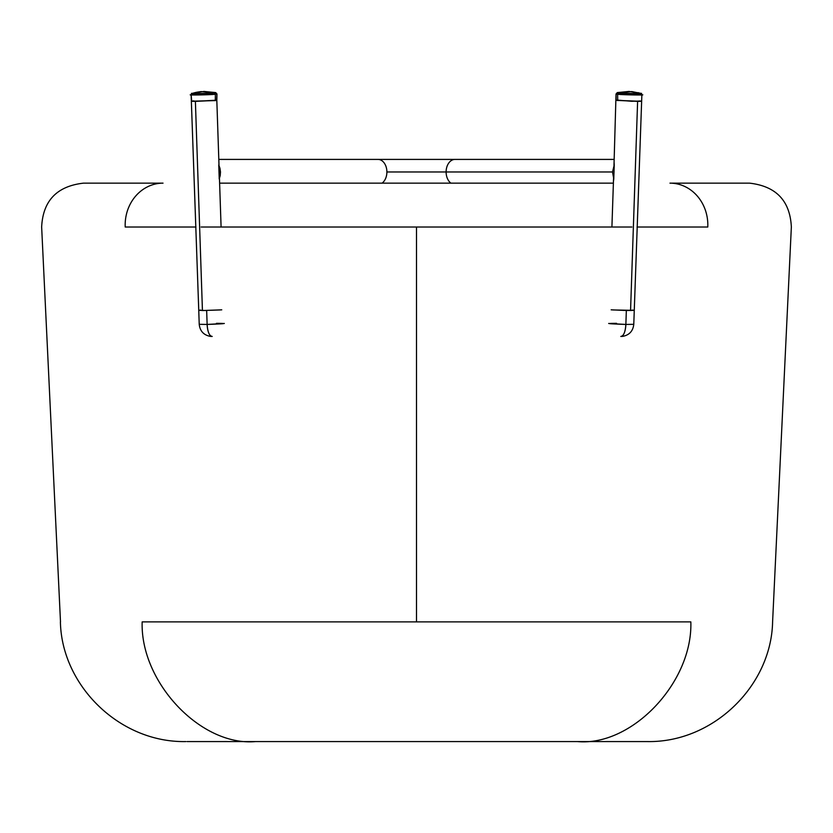 <?xml version="1.0" encoding="UTF-8"?>
<svg xmlns="http://www.w3.org/2000/svg" width="833" height="833" viewBox="0 0 833 833"><rect width="100%" height="100%" fill="white"/><g stroke="black" fill="none" stroke-linecap="round" stroke-linejoin="round"><path stroke-width="1.25" d="M193.818 100.897L191.944 101.116L193.818 100.897M215.862 100.554L191.705 101.199L215.289 100.606L215.383 94.244L214.341 92.88L215.695 92.588L203.95 91.432L193.662 93.192C183.291 93.89 211.311 93.463 214.341 92.88C211.311 93.463 183.291 93.89 193.662 93.192M194.485 101.376L215.862 100.22M618.305 100.189L631.82 101.293L640.338 101.012M640.338 101.334L616.181 100.356L637.609 101.376L630.56 310.542L637.609 101.376L641.056 101.272M191.777 101.157L193.235 100.949M616.233 100.324L640.785 101.303M669.971 183.145A41.879 37.86 90 0 1 707.79 227.013C819.089 227.013 819.089 227.013 707.79 227.013A41.879 37.86 -90 0 0 669.971 183.145C775.835 183.145 775.835 183.145 669.971 183.145L749.513 183.145C776.127 186.186 790.069 200.805 791.35 227.013L772.597 621.887C771.348 685.674 713.235 742.89 647.095 741.568L577.394 741.568C631.935 746.597 692.785 682.394 690.838 621.887C799.649 621.876 799.649 621.876 690.838 621.887C799.649 621.876 799.649 621.876 690.838 621.887L142.162 621.887C33.507 621.887 33.507 621.887 142.162 621.887L416.5 621.887L416.5 227.013L416.5 621.887L690.838 621.887C799.649 621.876 799.649 621.876 690.838 621.887C692.785 682.394 631.935 746.597 577.394 741.568L187.029 741.568M60.497 621.887L41.65 227.013C42.931 200.805 56.873 186.186 83.487 183.145L163.029 183.145A41.879 37.86 90 0 0 125.21 227.013C13.974 227.013 13.974 227.013 125.21 227.013C13.974 227.013 13.974 227.013 125.21 227.013L195.942 227.013M234.854 183.145L598.313 183.145M577.394 741.568C670.159 741.568 670.159 741.568 577.394 741.568L255.606 741.568C162.841 741.568 162.841 741.568 255.606 741.568C201.065 746.597 140.215 682.394 142.162 621.887C140.215 682.394 201.065 746.597 255.606 741.568M142.162 621.887C33.351 621.876 33.351 621.876 142.162 621.887M707.79 227.013C819.026 227.013 819.026 227.013 707.79 227.013L637.058 227.013M613.39 183.145L219.61 183.145M201.107 227.013L631.893 227.013M400.819 227.013L393.759 227.013M125.21 227.013C13.974 227.013 13.974 227.013 125.21 227.013A41.879 37.86 -90 0 1 163.029 183.145C57.165 183.145 57.165 183.145 163.029 183.145M611.151 309.824L626.343 310.501L625.864 324.443L626.343 310.501L634.246 310.376L612.796 309.949M616.42 100.283L617.138 100.22M633.288 310.178L632.216 310.074M221.755 309.834L202.44 310.542L195.391 101.376L191.705 101.199L191.132 94.858L192.704 94.598C181.334 95.358 212.071 94.889 215.383 94.244L191.132 94.858L198.754 310.376L206.657 310.501L198.754 310.376L199.222 324.318L207.136 324.443L206.657 310.501L207.136 324.443L199.222 324.318C199.972 331.076 203.679 335.095 210.353 336.376L212.04 336.459A12.568 4.665 -91.2 0 1 207.136 324.443C207.667 332.034 209.354 336.032 212.207 336.438A12.568 4.665 -91.2 0 1 212.04 336.459L212.207 336.438M191.132 94.858L192.308 93.379L201.201 91.588L215.695 92.588L216.965 93.983L216.58 100.449M200.784 310.074L199.712 310.178M219.017 165.538L216.819 100.356L195.391 101.376L202.44 310.542L220.308 309.938M613.463 181.282L613.775 178.96L612.515 171.973L386.887 171.973A12.568 8.882 90 0 1 382.076 183.145A12.568 8.882 -90 0 0 386.887 171.973A12.568 8.882 -90 0 0 378.005 159.415A12.568 8.882 90 0 1 386.887 171.973L394.727 171.973M446.113 171.973A12.568 8.882 -90 0 1 454.995 159.415A12.568 8.882 90 0 0 446.113 171.973A12.568 8.882 90 0 0 450.924 183.145A12.568 8.882 -90 0 1 446.113 171.973L612.515 171.973L614.244 164.996L614.098 162.664M613.775 178.96L614.244 164.996L612.515 171.973L613.775 178.96L614.244 164.996M218.902 162.664L219.537 181.282M220.224 175.628L219.225 178.96L220.485 171.973L220.224 175.628M219.985 168.328L220.485 171.973L218.756 164.996L219.985 168.328M386.887 171.973L438.273 171.973M218.756 164.996L219.225 178.96M639.338 93.192C649.709 93.89 621.689 93.463 618.659 92.88C621.689 93.463 649.709 93.89 639.338 93.192L629.05 91.432L617.305 92.588L618.659 92.88L617.617 94.244L616.035 93.983L613.983 165.538M617.305 92.588L616.035 93.983L617.617 94.244C620.929 94.889 651.666 95.358 640.296 94.598L617.617 94.244L617.711 100.606L617.617 94.244L618.659 92.88L631.799 91.588L617.305 92.588L616.035 93.983L616.181 100.356M617.607 100.21L616.691 100.252M640.723 101.053L639.765 100.949M620.793 336.438C623.646 336.032 625.333 332.034 625.864 324.443L633.778 324.318L625.864 324.443A12.568 4.665 91.2 0 1 620.96 336.459A12.568 4.665 91.2 0 1 620.793 336.438L622.647 336.376C629.321 335.095 633.028 331.076 633.778 324.318L641.868 94.858L640.692 93.379L632.008 91.609M608.663 323.464L625.864 324.443C607.715 323.777 604.623 323.402 616.566 323.339M215.695 92.588L216.965 93.983L215.383 94.244L215.289 100.606M216.247 100.501L215.393 100.21M191.757 101.241L193.131 101.345M201.107 91.599L214.341 92.88L215.383 94.244L216.965 93.983L216.819 100.356M216.434 323.339C228.377 323.402 225.285 323.777 207.136 324.443L224.337 323.464M200.576 91.651L197.004 92.192M196.401 92.307L193.454 93.036M640.4 93.286L637.984 92.63M60.403 621.887C61.652 685.674 119.765 742.89 185.905 741.568M611.911 227.013L613.546 178.418M221.089 227.013L219.454 178.418M614.192 159.415L218.808 159.415"/></g></svg>
